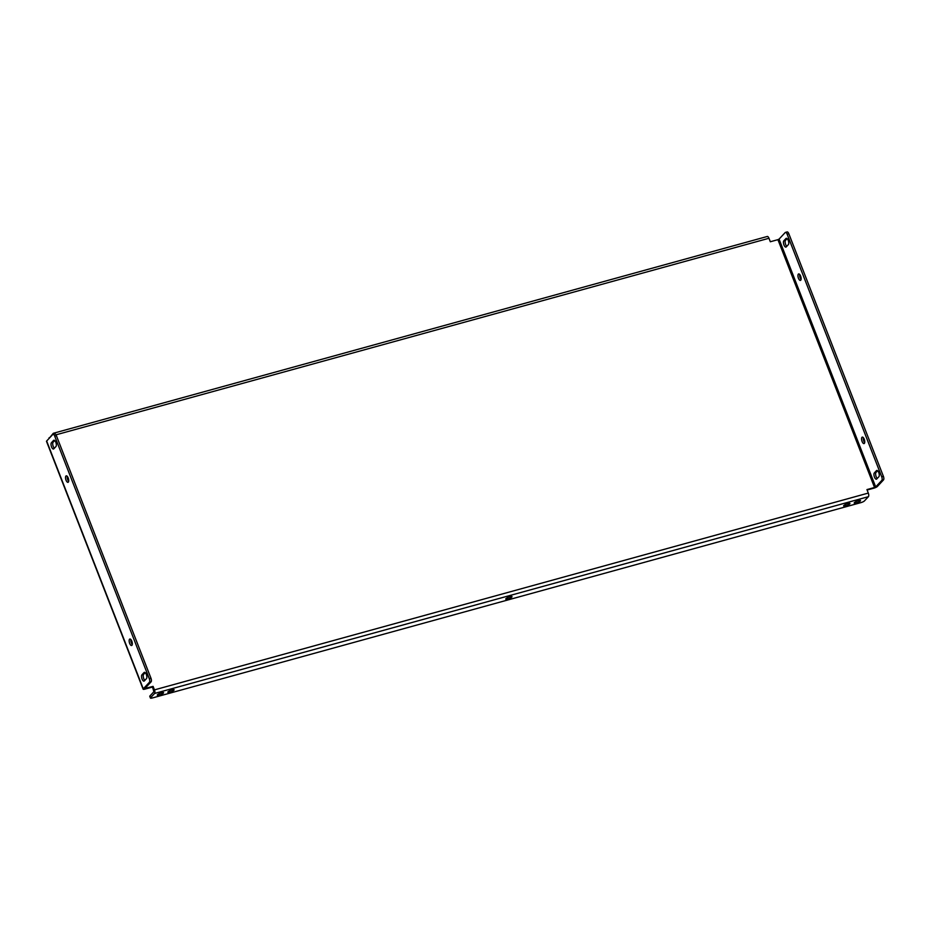 <?xml version="1.0" encoding="UTF-8"?>
<svg xmlns="http://www.w3.org/2000/svg" width="930" height="930" viewBox="0 0 930 930"><rect width="100%" height="100%" fill="white"/><g stroke="black" fill="none" stroke-linecap="round" stroke-linejoin="round"><path stroke-width="1.4" d="M509.954 596.711A3.36 0.744 158.7 0 0 505.757 599.071A3.36 0.744 158.7 0 0 507.815 599.001A3.36 0.744 158.7 0 0 512.023 596.63A3.36 0.744 158.7 0 0 509.954 596.711M159.344 695.07A3.36 0.744 -21.3 0 1 157.286 695.14A3.36 0.744 -21.3 0 1 161.483 692.78A3.36 0.744 -21.3 0 1 163.552 692.699A3.36 0.744 -21.3 0 1 159.344 695.07M169.911 692.153A3.36 0.744 -21.3 0 1 167.842 692.234A3.36 0.744 -21.3 0 1 172.05 689.862A3.36 0.744 -21.3 0 1 174.108 689.793A3.36 0.744 -21.3 0 1 169.911 692.153M845.73 505.839A3.36 0.744 -21.3 0 1 843.661 505.92A3.36 0.744 -21.3 0 1 847.869 503.549A3.36 0.744 -21.3 0 1 849.927 503.479A3.36 0.744 -21.3 0 1 845.73 505.839M856.286 502.932A3.36 0.744 -21.3 0 1 854.228 503.002A3.36 0.744 -21.3 0 1 858.425 500.642A3.36 0.744 -21.3 0 1 860.494 500.561A3.36 0.744 -21.3 0 1 856.286 502.932M874.467 477.113A3.36 1.383 -105.4 0 0 876.432 479.206A3.36 1.383 -105.4 0 0 876.723 479.02L878.873 476.73A3.36 1.383 -105.4 0 0 878.885 472.905A3.36 1.383 -105.4 0 0 876.781 470.429A3.36 1.383 -105.4 0 0 876.49 470.615L874.351 472.905A3.36 1.383 -105.4 0 0 874.467 477.113M877.629 470.731L876.037 472.44A3.36 1.383 -105.4 0 0 876.153 476.648A3.36 1.383 -105.4 0 0 877.269 478.439M142.046 679.028A3.36 1.383 -105.4 0 0 144.011 681.12A3.36 1.383 -105.4 0 0 144.313 680.934L146.452 678.644A3.36 1.383 -105.4 0 0 146.463 674.831A3.36 1.383 -105.4 0 0 144.359 672.344A3.36 1.383 -105.4 0 0 144.069 672.529L141.93 674.831A3.36 1.383 -105.4 0 0 142.046 679.028M144.847 680.353A3.36 1.383 74.6 0 1 143.732 678.563A3.36 1.383 74.6 0 1 143.615 674.366L145.208 672.657M864.237 439.204A3.36 1.383 -105.4 0 0 862.273 437.112A3.36 1.383 -105.4 0 0 862.098 441.494A3.36 1.383 -105.4 0 0 864.063 443.587A3.36 1.383 -105.4 0 0 864.237 439.204M863.319 437.612A3.36 1.383 -105.4 0 0 863.784 441.029A3.36 1.383 -105.4 0 0 864.702 442.622M131.816 641.119A3.36 1.383 -105.4 0 0 129.851 639.026A3.36 1.383 -105.4 0 0 129.677 643.409A3.36 1.383 -105.4 0 0 131.642 645.513A3.36 1.383 -105.4 0 0 131.816 641.119M132.281 644.537A3.36 1.383 74.6 0 1 131.363 642.944A3.36 1.383 74.6 0 1 130.909 639.526M800.614 276.024A3.36 1.383 -105.4 0 0 798.649 273.92A3.36 1.383 -105.4 0 0 798.475 278.314A3.36 1.383 -105.4 0 0 800.439 280.407A3.36 1.383 -105.4 0 0 800.614 276.024M799.707 274.431A3.36 1.383 -105.4 0 0 800.172 277.849A3.36 1.383 -105.4 0 0 801.079 279.442M68.192 477.939A3.36 1.383 -105.4 0 0 66.239 475.846A3.36 1.383 -105.4 0 0 66.053 480.229A3.36 1.383 -105.4 0 0 68.018 482.333A3.36 1.383 -105.4 0 0 68.192 477.939M68.657 481.356A3.36 1.383 74.6 0 1 67.751 479.764A3.36 1.383 74.6 0 1 67.286 476.346M783.967 244.985A3.36 1.383 -105.4 0 0 785.931 247.089A3.36 1.383 -105.4 0 0 786.234 246.903L788.373 244.602A3.36 1.383 -105.4 0 0 788.384 240.789A3.36 1.383 -105.4 0 0 786.28 238.313A3.36 1.383 -105.4 0 0 785.99 238.499L783.851 240.789A3.36 1.383 -105.4 0 0 783.967 244.985M787.129 238.615L785.536 240.324A3.36 1.383 -105.4 0 0 785.652 244.52A3.36 1.383 -105.4 0 0 786.768 246.311M51.545 446.912A3.36 1.383 -105.4 0 0 53.51 449.004A3.36 1.383 -105.4 0 0 53.812 448.818L55.951 446.528A3.36 1.383 -105.4 0 0 55.963 442.703A3.36 1.383 -105.4 0 0 53.87 440.227A3.36 1.383 -105.4 0 0 53.568 440.413L51.429 442.703A3.36 1.383 -105.4 0 0 51.545 446.912M54.358 448.237A3.36 1.383 74.6 0 1 53.242 446.447A3.36 1.383 74.6 0 1 53.115 442.238L54.707 440.529M767.018 236.627A2.883 1.186 74.6 0 1 767.273 236.476A2.883 1.186 74.6 0 1 768.959 238.266L770.319 241.754L777.922 239.661L874.549 487.483L875.688 486.925L779.073 239.103L777.922 239.661M149.288 678.691L54.707 436.112A2.883 1.186 -105.4 0 0 53.022 434.31A2.883 1.186 -105.4 0 0 52.766 434.473L46.651 441.018A2.883 0.639 -21.3 0 0 46.5 441.366L143.127 689.188A2.883 0.639 158.7 0 1 143.278 688.839L149.393 682.294A2.883 1.186 -105.4 0 0 149.288 678.691L150.974 678.226A2.883 1.186 74.6 0 1 151.079 681.83L144.917 688.491L153.101 686.375L154.461 689.874L868.306 493.074L866.946 489.587L874.549 487.483M867.109 490.017L873.933 488.145A2.883 0.639 158.7 0 0 877.385 486.46L883.5 479.915L881.814 480.38L875.688 486.925M149.916 695.977L150.59 697.721A2.883 0.639 158.7 0 0 150.439 698.07L149.765 696.326A2.883 0.639 -21.3 0 1 149.916 695.977L153.892 691.722L152.497 687.038L153.101 686.375M143.127 689.188A2.883 0.639 158.7 0 0 144.894 689.13L152.497 687.038M779.073 239.103L785.187 232.558A2.883 1.186 -105.4 0 1 785.443 232.395A2.883 1.186 -105.4 0 1 787.129 234.186L881.71 476.776L883.395 476.311A2.883 1.186 74.6 0 1 883.5 479.915M786.873 232.082A2.883 1.186 74.6 0 1 787.129 231.93A2.883 1.186 74.6 0 1 788.814 233.721L883.395 476.311M881.814 480.38A2.883 1.186 -105.4 0 0 881.71 476.776M150.974 678.226L56.393 435.647L54.707 436.112M54.452 434.008A2.883 1.186 74.6 0 1 54.707 433.845A2.883 1.186 74.6 0 1 56.393 435.647M868.306 493.074A2.883 1.186 74.6 0 1 868.399 496.678L864.423 500.933A2.883 0.639 158.7 0 1 860.982 502.607L152.206 698.012A2.883 0.639 158.7 0 1 150.439 698.07M150.59 697.721L154.566 693.466A2.883 1.186 -105.4 0 0 154.461 689.874M54.498 433.903A2.883 1.186 -105.4 0 0 53.44 433.264A2.883 1.186 -105.4 0 0 53.184 433.426L49.371 438.111M49.174 438.321L49.058 438.03A2.883 0.639 -21.3 0 1 49.209 437.681M768.959 238.266L55.998 434.822M788.814 233.721L787.129 234.186M143.278 688.839L46.651 441.018M151.079 681.83L149.393 682.294M868.399 496.678L154.566 693.466M54.219 440.239L53.568 440.413M53.115 442.238L51.429 442.703M786.64 238.324L785.99 238.499M785.536 240.324L783.851 240.789M144.72 672.355L144.069 672.529M143.615 674.366L141.93 674.831M876.037 472.44L874.351 472.905M877.141 470.441L876.49 470.615M53.44 433.264L767.273 236.476M53.022 434.31L54.707 433.845M787.129 231.93L785.443 232.395"/></g></svg>
